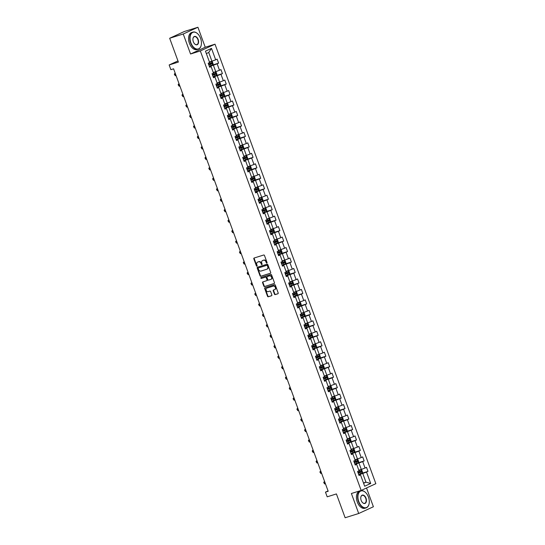 <?xml version="1.0" encoding="UTF-8"?>
<svg xmlns="http://www.w3.org/2000/svg" width="545" height="545" viewBox="0 0 545 545"><rect width="100%" height="100%" fill="white"/><g stroke="black" fill="none" stroke-linecap="round" stroke-linejoin="round"><path stroke-width="0.82" d="M266.846 263.078A0.49 0.388 -114.7 0 0 267.05 262.499L264.488 255.503A0.702 0.559 -114.7 0 0 263.712 255.012L254.12 258.017A0.702 0.559 -114.7 0 0 253.827 258.841L256.388 265.837A0.49 0.388 -114.7 0 0 257.138 265.606L256.804 264.7A2.248 1.785 -114.7 0 1 257.567 262.125A2.248 1.785 -114.7 0 1 257.737 262.056L258.541 261.804A2.248 1.785 -114.7 0 1 261.014 263.378L261.348 264.284A0.49 0.388 -114.7 0 0 262.091 264.053L261.764 263.146A2.248 1.785 -114.7 0 1 262.526 260.571A2.248 1.785 -114.7 0 1 262.697 260.503L263.494 260.258A2.248 1.785 -114.7 0 1 265.967 261.832L266.301 262.731A0.49 0.388 -114.7 0 0 266.846 263.078M274.435 294.123A0.702 0.559 -114.7 0 0 275.205 294.613L277.896 293.769A0.702 0.559 -114.7 0 0 278.188 292.944L275.348 285.171A0.702 0.559 -114.7 0 0 274.571 284.681L264.979 287.685A0.702 0.559 -114.7 0 0 264.686 288.509L267.534 296.282A0.702 0.559 -114.7 0 0 268.303 296.773L271.553 295.758A0.702 0.559 -114.7 0 0 271.846 294.934L270.633 291.609A0.702 0.559 -114.7 0 0 269.857 291.112L268.242 291.623A1.88 1.492 -114.7 0 1 266.212 290.39A1.88 1.492 -114.7 0 1 266.812 288.148A1.88 1.492 -114.7 0 1 266.955 288.094L273.27 286.118A1.88 1.492 -114.7 0 1 275.307 287.344A1.88 1.492 -114.7 0 1 274.7 289.586A1.88 1.492 -114.7 0 1 274.557 289.64L273.508 289.974A0.702 0.559 -114.7 0 0 273.215 290.798L274.435 294.123L274.83 293.939A0.702 0.559 -114.7 0 0 275.6 294.429L278.086 293.653M183.236 34.001L190.559 53.996L205.24 47.245L197.924 27.25L183.236 34.001L169.665 38.252L178.385 62.076L169.154 64.964L170.871 69.665L173.589 68.813L328.185 491.277L325.474 492.121L327.191 496.822L336.422 493.927L345.135 517.75L358.705 513.499L373.393 506.748L366.519 487.973M190.559 53.996L200.328 50.937L361.165 490.439L351.389 493.504L358.705 513.499M270.402 273.29A0.702 0.559 -114.7 0 0 270.695 272.459L267.847 264.693A0.702 0.559 -114.7 0 0 267.077 264.196L257.485 267.207A0.702 0.559 -114.7 0 0 257.192 268.031L260.033 275.804A0.702 0.559 -114.7 0 0 260.81 276.295L270.504 273.243M271.594 274.932L274.442 282.705A0.702 0.559 -114.7 0 1 274.149 283.529L264.557 286.534A0.702 0.559 -114.7 0 1 263.787 286.043L262.567 282.719A0.702 0.559 -114.7 0 1 262.86 281.894L266.75 280.675A0.702 0.559 -114.7 0 0 267.043 279.844L266.233 277.643A0.702 0.559 -114.7 0 0 265.456 277.146L261.409 278.42A0.49 0.388 -114.7 0 1 261.069 277.494L270.824 274.442A0.702 0.559 -114.7 0 1 271.594 274.932M169.665 38.252L184.346 31.501L197.924 27.25M200.328 50.937L215.009 44.186L375.846 483.688L361.165 490.439M360.776 473.646L367.984 471.391L366.512 467.365L365.061 468.032L362.704 461.588L364.155 460.92L362.677 456.894L361.233 457.562L358.876 451.124L360.32 450.456L358.848 446.43L357.404 447.098L355.04 440.653L356.491 439.985L355.02 435.959L353.569 436.627L351.212 430.182L352.663 429.521L351.191 425.495L349.74 426.163L347.383 419.718L348.834 419.05L347.356 415.024L345.911 415.692L343.554 409.247L344.999 408.587L343.527 404.56L342.076 405.221L339.719 398.783L341.17 398.116L339.699 394.09L338.247 394.757L335.89 388.312L337.341 387.652L335.863 383.625L334.419 384.286L332.062 377.849L333.506 377.181L332.034 373.155L330.59 373.822L328.226 367.378L329.677 366.717L328.206 362.691L326.755 363.352L324.398 356.914L325.849 356.246L324.377 352.22L322.926 352.887L320.569 346.443L322.02 345.782L320.542 341.756L319.097 342.417L316.74 335.979L318.185 335.311L316.713 331.285L315.262 331.953L312.905 325.508L314.356 324.84L312.885 320.821L311.433 321.482L309.076 315.044L310.527 314.376L309.049 310.35L307.605 311.018L305.248 304.573L306.692 303.906L305.22 299.879L303.769 300.547L301.412 294.109L302.863 293.442L301.392 289.415L299.941 290.083L297.584 283.638L299.035 282.971L297.563 278.945L296.112 279.612L293.755 273.174L295.206 272.507L293.728 268.481L292.284 269.148L289.926 262.704L291.371 262.036L289.899 258.01L288.448 258.677L286.091 252.24L287.542 251.572L286.071 247.546L284.619 248.213L282.262 241.769L283.713 241.101L282.235 237.075L280.791 237.743L278.434 231.305L279.878 230.637L278.406 226.611L276.955 227.279L274.598 220.834L276.049 220.166L274.578 216.14L273.127 216.808L270.77 210.37L272.221 209.702L270.749 205.676L269.298 206.344L266.941 199.899L268.392 199.232L266.914 195.205L265.47 195.873L263.112 189.428L264.557 188.768L263.085 184.741L261.634 185.409L259.277 178.964L260.728 178.297L259.257 174.271L257.805 174.938L255.448 168.494L256.899 167.833L255.421 163.807L253.977 164.467L251.62 158.03L253.064 157.362L251.592 153.336L250.141 154.003L247.784 147.559L249.235 146.898L247.764 142.872L246.313 143.533L243.956 137.095L245.407 136.427L243.935 132.401L242.484 133.069L240.127 126.624L241.571 125.963L240.1 121.937L238.655 122.598L236.298 116.16L237.743 115.492L236.271 111.466L234.82 112.134L232.463 105.689L233.914 105.028L232.442 101.002L230.991 101.663L228.634 95.225L230.085 94.558L228.607 90.531L227.163 91.199L224.806 84.754L226.25 84.087L224.778 80.067L223.327 80.728L220.97 74.29L222.421 73.623L220.95 69.597L219.499 70.264L217.142 63.82L218.593 63.152L217.121 59.126L215.67 59.793L211.494 48.389L205.465 51.162L209.641 62.573L208.19 63.234L209.661 67.26L211.113 66.592L209.518 66.865M367.984 471.391L366.533 472.059L370.709 483.463L364.68 486.235L360.504 474.831L359.053 475.499L357.581 471.473L359.032 470.805L356.675 464.36L355.224 465.028L353.753 461.002L355.197 460.334L352.84 453.896L351.396 454.564L349.924 450.538L351.368 449.87L349.011 443.426L347.56 444.093L346.089 440.067L347.54 439.399L345.183 432.962L343.732 433.629L342.26 429.603L343.711 428.935L341.354 422.491L339.903 423.158L338.431 419.132L339.876 418.465L337.519 412.027L336.074 412.688L334.596 408.668L336.047 408.001L333.69 401.556L332.239 402.224L330.767 398.197L332.218 397.53L329.861 391.092L328.41 391.753L326.939 387.727L328.383 387.066L326.026 380.621L324.582 381.289L323.11 377.263L324.554 376.595L322.197 370.157L320.746 370.818L319.275 366.792L320.726 366.131L318.369 359.686L316.918 360.354L315.446 356.328L316.897 355.66L314.54 349.222L313.089 349.883L311.617 345.857L313.062 345.196L310.704 338.752L309.26 339.419L307.782 335.393L309.233 334.725L306.876 328.288L305.425 328.948L303.953 324.922L305.404 324.261L303.047 317.817L301.596 318.484L300.125 314.458L301.569 313.791L299.212 307.346L297.768 308.014L296.296 303.987L297.74 303.327L295.383 296.882L293.932 297.55L292.461 293.523L293.912 292.856L291.555 286.411L290.103 287.079L288.632 283.053L290.083 282.385L287.726 275.947L286.275 276.615L284.803 272.589L286.248 271.921L283.891 265.476L282.446 266.144L280.968 262.118L282.419 261.45L280.062 255.012L278.611 255.68L277.139 251.654L278.59 250.986L276.233 244.541L274.782 245.209L273.311 241.183L274.755 240.515L272.398 234.078L270.954 234.745L269.475 230.719L270.926 230.051L268.569 223.607L267.118 224.274L265.647 220.248L267.098 219.581L264.741 213.143L263.29 213.81L261.818 209.784L263.269 209.117L260.912 202.672L259.461 203.34L257.989 199.313L259.434 198.646L257.077 192.208L255.632 192.876L254.154 188.849L255.605 188.182L253.248 181.737L251.797 182.405L250.325 178.379L251.776 177.711L249.419 171.273L247.968 171.934L246.497 167.915L247.941 167.247L245.584 160.802L244.14 161.47L242.661 157.444L244.112 156.776L241.755 150.338L240.304 150.999L238.833 146.973L240.284 146.312L237.927 139.867L236.476 140.535L235.004 136.509L236.455 135.841L234.091 129.403L232.647 130.064L231.175 126.038L232.62 125.377L230.263 118.933L228.818 119.6L227.34 115.574L228.791 114.906L226.434 108.469L224.983 109.129L223.511 105.103L224.962 104.442L222.605 97.998L221.154 98.665L219.683 94.639L221.127 93.972L218.77 87.534L217.326 88.195L215.847 84.168L217.298 83.508L214.941 77.063L213.49 77.731L212.019 73.704L213.47 73.037L211.113 66.592M354.938 464.251L358.944 462.998L361.301 469.443L358.814 470.219M355.081 464.626L356.675 464.36M361.301 469.443L365.061 468.032M358.944 462.998L362.704 461.588M351.109 453.787L355.115 452.534L357.472 458.972L354.986 459.748M351.246 454.162L352.84 453.896M357.472 458.972L361.233 457.562M355.115 452.534L358.876 451.124M347.281 443.317L351.287 442.063L353.644 448.508L351.157 449.284M347.417 443.691L349.011 443.426M353.644 448.508L357.404 447.098M351.287 442.063L355.04 440.653M343.452 432.853L347.451 431.599L349.808 438.037L347.322 438.814M343.588 433.227L345.183 432.962M349.808 438.037L353.569 436.627M347.451 431.599L351.212 430.182M339.617 422.382L343.623 421.128L345.98 427.573L343.493 428.35M339.753 422.756L341.354 422.491M345.98 427.573L349.74 426.163M343.623 421.128L347.383 419.718M335.788 411.918L339.794 410.657L342.151 417.102L339.664 417.879M335.924 412.293L337.519 412.027M342.151 417.102L345.911 415.692M339.794 410.657L343.554 409.247M331.959 401.447L335.965 400.194L338.322 406.638L335.836 407.415M332.096 401.822L333.69 401.556M338.322 406.638L342.076 405.221M335.965 400.194L339.719 398.783M328.124 390.983L332.13 389.723L334.487 396.167L332 396.944M328.267 391.358L329.861 391.092M334.487 396.167L338.247 394.757M332.13 389.723L335.89 388.312M324.295 380.512L328.301 379.259L330.658 385.697L328.172 386.48M324.432 380.887L326.026 380.621M330.658 385.697L334.419 384.286M328.301 379.259L332.062 377.849M320.467 370.048L324.473 368.788L326.83 375.232L324.343 376.009M320.603 370.423L322.197 370.157M326.83 375.232L330.59 373.822M324.473 368.788L328.226 367.378M316.638 359.577L320.637 358.324L322.994 364.762L320.508 365.545M316.774 359.952L318.369 359.686M322.994 364.762L326.755 363.352M320.637 358.324L324.398 356.914M312.803 349.113L316.809 347.853L319.166 354.298L316.679 355.074M312.939 349.488L314.54 349.222M319.166 354.298L322.926 352.887M316.809 347.853L320.569 346.443M308.974 338.643L312.98 337.389L315.337 343.827L312.85 344.61M309.11 339.017L310.704 338.752M315.337 343.827L319.097 342.417M312.98 337.389L316.74 335.979M305.146 328.172L309.151 326.918L311.508 333.363L309.022 334.139M305.282 328.553L306.876 328.288M311.508 333.363L315.262 331.953M309.151 326.918L312.905 325.508M301.31 317.708L305.316 316.454L307.673 322.892L305.186 323.675M301.453 318.082L303.047 317.817M307.673 322.892L311.433 321.482M305.316 316.454L309.076 315.044M297.481 307.237L301.487 305.983L303.844 312.428L301.358 313.205M297.618 307.618L299.212 307.346M303.844 312.428L307.605 311.018M301.487 305.983L305.248 304.573M293.653 296.773L297.659 295.519L300.016 301.957L297.529 302.741M293.789 297.148L295.383 296.882M300.016 301.957L303.769 300.547M297.659 295.519L301.412 294.109M289.824 286.302L293.823 285.049L296.18 291.493L293.694 292.27M289.96 286.684L291.555 286.411M296.18 291.493L299.941 290.083M293.823 285.049L297.584 283.638M285.989 275.838L289.995 274.585L292.352 281.022L289.865 281.806M286.125 276.213L287.726 275.947M292.352 281.022L296.112 279.612M289.995 274.585L293.755 273.174M282.16 265.367L286.166 264.114L288.523 270.558L286.036 271.335M282.296 265.749L283.891 265.476M288.523 270.558L292.284 269.148M286.166 264.114L289.926 262.704M278.332 254.903L282.337 253.65L284.694 260.088L282.208 260.871M278.468 255.278L280.062 255.012M284.694 260.088L288.448 258.677M282.337 253.65L286.091 252.24M274.496 244.433L278.502 243.179L280.859 249.624L278.372 250.4M274.639 244.814L276.233 244.541M280.859 249.624L284.619 248.213M278.502 243.179L282.262 241.769M270.667 233.969L274.673 232.715L277.03 239.153L274.544 239.936M270.804 234.343L272.398 234.078M277.03 239.153L280.791 237.743M274.673 232.715L278.434 231.305M266.839 223.498L270.845 222.244L273.202 228.689L270.715 229.465M266.975 223.872L268.569 223.607M273.202 228.689L276.955 227.279M270.845 222.244L274.598 220.834M263.01 213.034L267.009 211.78L269.366 218.218L266.88 218.995M263.146 213.408L264.741 213.143M269.366 218.218L273.127 216.808M267.009 211.78L270.77 210.37M259.175 202.563L263.18 201.309L265.538 207.754L263.051 208.531M259.311 202.938L260.912 202.672M265.538 207.754L269.298 206.344M263.18 201.309L266.941 199.899M255.346 192.099L259.352 190.845L261.709 197.283L259.222 198.06M255.482 192.474L257.077 192.208M261.709 197.283L265.47 195.873M259.352 190.845L263.112 189.428M251.518 181.628L255.523 180.375L257.88 186.819L255.394 187.596M251.654 182.003L253.248 181.737M257.88 186.819L261.634 185.409M255.523 180.375L259.277 178.964M247.682 171.164L251.688 169.904L254.045 176.348L251.558 177.125M247.825 171.539L249.419 171.273M254.045 176.348L257.805 174.938M251.688 169.904L255.448 168.494M243.853 160.693L247.859 159.44L250.216 165.884L247.73 166.661M243.99 161.068L245.584 160.802M250.216 165.884L253.977 164.467M247.859 159.44L251.62 158.03M240.025 150.229L244.031 148.969L246.388 155.414L243.901 156.19M240.161 150.604L241.755 150.338M246.388 155.414L250.141 154.003M244.031 148.969L247.784 147.559M236.196 139.758L240.195 138.505L242.552 144.943L240.066 145.726M236.332 140.133L237.927 139.867M242.552 144.943L246.313 143.533M240.195 138.505L243.956 137.095M232.361 129.294L236.367 128.034L238.724 134.479L236.237 135.255M232.497 129.669L234.091 129.403M238.724 134.479L242.484 133.069M236.367 128.034L240.127 126.624M228.532 118.824L232.538 117.57L234.895 124.008L232.408 124.791M228.668 119.198L230.263 118.933M234.895 124.008L238.655 122.598M232.538 117.57L236.298 116.16M224.703 108.36L228.709 107.099L231.066 113.544L228.58 114.321M224.84 108.734L226.434 108.469M231.066 113.544L234.82 112.134M228.709 107.099L232.463 105.689M220.868 97.889L224.874 96.635L227.231 103.073L224.744 103.857M221.011 98.264L222.605 97.998M227.231 103.073L230.991 101.663M224.874 96.635L228.634 95.225M217.039 87.418L221.045 86.165L223.402 92.609L220.916 93.386M217.176 87.799L218.77 87.534M223.402 92.609L227.163 91.199M221.045 86.165L224.806 84.754M213.211 76.954L217.217 75.701L219.574 82.138L217.087 82.922M213.347 77.329L214.941 77.063M219.574 82.138L223.327 80.728M217.217 75.701L220.97 74.29M209.382 66.483L213.381 65.23L215.738 71.674L213.252 72.451M215.738 71.674L219.499 70.264M213.381 65.23L217.142 63.82M211.494 48.389L208.721 52.484L211.91 61.204L209.423 61.987M211.91 61.204L215.67 59.793M205.24 47.245L215.009 44.186M328.063 490.936L325.474 492.121M177.956 60.917L169.154 64.964M208.721 52.484L206.344 53.574M363.481 482.965L365.968 482.189L362.779 473.469L358.774 474.722M363.597 483.279L365.968 482.189L370.709 483.463M358.91 475.097L360.504 474.831M362.779 473.469L366.533 472.059M211.385 65.414L218.593 63.152M215.221 75.878L222.421 73.623M219.049 86.348L226.25 84.087M222.878 96.812L230.085 94.558M226.706 107.283L233.914 105.028M230.542 117.747L237.743 115.492M234.37 128.218L241.571 125.963M238.199 138.682L245.407 136.427M242.034 149.153L249.235 146.898M245.863 159.617L253.064 157.362M249.692 170.088L256.899 167.833M253.52 180.552L260.728 178.297M257.356 191.022L264.557 188.768M261.184 201.493L268.392 199.232M265.013 211.957L272.221 209.702M268.849 222.428L276.049 220.166M272.677 232.892L279.878 230.637M276.506 243.363L283.713 241.101M280.334 253.827L287.542 251.572M284.17 264.298L291.371 262.036M287.998 274.762L295.206 272.507M291.827 285.233L299.035 282.971M295.663 295.697L302.863 293.442M299.491 306.167L306.692 303.906M303.32 316.631L310.527 314.376M307.148 327.102L314.356 324.84M310.984 337.566L318.185 335.311M314.812 348.037L322.02 345.782M318.641 358.501L325.849 356.246M322.477 368.972L329.677 366.717M326.305 379.436L333.506 377.181M330.134 389.907L337.341 387.652M333.962 400.371L341.17 398.116M337.798 410.841L344.999 408.587M341.626 421.305L348.834 419.05M345.455 431.776L352.663 429.521M349.291 442.247L356.491 439.985M353.119 452.711L360.32 450.456M356.948 463.182L364.155 460.92M267.043 262.894A0.49 0.388 -114.7 0 1 266.696 262.554L266.369 261.648A2.248 1.785 -114.7 0 0 263.889 260.074L263.494 260.258M262.765 260.476A2.248 1.785 -114.7 0 1 262.922 260.387A2.248 1.785 -114.7 0 1 263.092 260.326L263.889 260.074M257.805 262.029A2.248 1.785 -114.7 0 1 257.969 261.941A2.248 1.785 -114.7 0 1 258.132 261.873L258.936 261.627A2.248 1.785 -114.7 0 1 261.409 263.201L261.743 264.107A0.49 0.388 -114.7 0 0 262.091 264.448M254.331 257.949A0.702 0.559 -114.7 0 0 254.229 258.657L256.784 265.653A0.49 0.388 -114.7 0 0 257.131 266.001M257.69 267.139A0.702 0.559 -114.7 0 0 257.587 267.847L260.435 275.62A0.702 0.559 -114.7 0 0 261.205 276.111L270.592 273.168M267.37 265.647A0.49 0.388 -114.7 0 0 266.825 265.306L258.405 267.942A0.49 0.388 -114.7 0 0 258.201 268.522L258.555 269.475A2.248 1.785 -114.7 0 0 261.028 271.049L266.784 269.244A2.248 1.785 -114.7 0 0 266.955 269.182A2.248 1.785 -114.7 0 0 267.718 266.6L267.37 265.647L267.765 265.463A0.49 0.388 -114.7 0 0 267.22 265.122L266.825 265.306M258.732 267.793A0.49 0.388 -114.7 0 1 258.807 267.759L267.22 265.122M267.179 269.06A2.248 1.785 -114.7 0 0 267.35 268.998A2.248 1.785 -114.7 0 0 268.113 266.423L267.718 266.6M267.765 265.463L268.113 266.423M274.339 283.414L264.557 286.534M263.065 281.826A0.702 0.559 -114.7 0 0 262.963 282.535L264.182 285.859A0.702 0.559 -114.7 0 0 264.952 286.35M266.852 280.627L267.145 280.491A0.702 0.559 -114.7 0 0 267.438 279.667L266.628 277.459A0.702 0.559 -114.7 0 0 265.858 276.969L261.409 278.42M261.314 277.419A0.49 0.388 -114.7 0 0 261.804 278.236M270.783 279.408A1.88 1.492 -114.7 0 0 270.926 279.353A1.88 1.492 -114.7 0 0 271.533 277.112A1.88 1.492 -114.7 0 0 269.496 275.886L267.268 276.581A0.702 0.559 -114.7 0 0 266.982 277.405L267.786 279.612A0.702 0.559 -114.7 0 0 268.562 280.103L270.783 279.408M271.178 279.224A1.88 1.492 -114.7 0 0 271.321 279.169A1.88 1.492 -114.7 0 0 271.928 276.928A1.88 1.492 -114.7 0 0 269.891 275.702L269.496 275.886M267.568 276.444A0.702 0.559 -114.7 0 1 267.67 276.397L269.891 275.702M273.713 289.906A0.702 0.559 -114.7 0 0 273.61 290.614L274.83 293.939M274.959 289.456A1.88 1.492 -114.7 0 0 275.096 289.402A1.88 1.492 -114.7 0 0 275.702 287.161A1.88 1.492 -114.7 0 0 273.665 285.934L273.27 286.118M267.077 288.039A1.88 1.492 -114.7 0 1 267.214 287.964A1.88 1.492 -114.7 0 1 267.35 287.91L273.665 285.934M265.19 287.624A0.702 0.559 -114.7 0 0 265.081 288.332L267.929 296.099A0.702 0.559 -114.7 0 0 268.705 296.596L271.744 295.642M209.266 66.177L212.577 64.93L213.129 63.894L212.393 61.878L211.351 61.571L209.532 62.287M211.351 61.571L209.512 62.232M208.803 64.903L211.746 63.813L211.453 63.009L208.503 64.099M210.677 63.254L210.97 64.058L208.783 64.848M175.258 73.384L174.55 73.711L175.286 75.728L176.028 75.489M175.286 75.728L174.325 74.297L175.292 73.48M200.587 38.375A8.734 5.3 72.6 0 0 197.924 34.015A8.734 5.3 72.6 0 0 191.404 33.497A8.734 5.3 72.6 0 0 190.9 42.83A8.734 5.3 72.6 0 0 196.677 49.023A8.734 5.3 72.6 0 0 201.296 44.772A8.734 5.3 72.6 0 0 200.587 38.375M201.282 44.847A8.952 5.43 -107.4 0 1 201.269 44.922A8.952 5.43 -107.4 0 1 198.257 49.193A8.952 5.43 -107.4 0 1 190.621 42.932A8.952 5.43 -107.4 0 1 192.903 32.114A8.952 5.43 -107.4 0 1 197.815 33.899A8.952 5.43 -107.4 0 1 197.869 33.96M198.162 39.485A4.367 2.65 -107.4 0 1 197.91 44.159A4.367 2.65 -107.4 0 1 194.654 43.9A4.367 2.65 -107.4 0 1 193.325 41.713A4.367 2.65 -107.4 0 1 192.971 38.518A4.367 2.65 -107.4 0 1 195.273 36.392A4.367 2.65 -107.4 0 1 198.162 39.485M194.599 43.838A4.149 2.521 72.6 0 0 196.82 44.615A4.149 2.521 72.6 0 0 197.883 39.594A4.149 2.521 72.6 0 0 194.34 36.692A4.149 2.521 72.6 0 0 192.957 38.593M198.257 49.193L197.058 49.568A8.952 5.43 -107.4 0 1 189.428 43.307A8.952 5.43 -107.4 0 1 191.711 32.489L192.903 32.114M368.44 497.067A8.734 5.3 72.6 0 0 365.784 492.707A8.734 5.3 72.6 0 0 359.264 492.19A8.734 5.3 72.6 0 0 358.76 501.523A8.734 5.3 72.6 0 0 364.53 507.715A8.734 5.3 72.6 0 0 369.149 503.464A8.734 5.3 72.6 0 0 368.44 497.067M369.135 503.539A8.952 5.43 -107.4 0 1 369.122 503.614A8.952 5.43 -107.4 0 1 366.111 507.885A8.952 5.43 -107.4 0 1 358.481 501.632A8.952 5.43 -107.4 0 1 360.763 490.807A8.952 5.43 -107.4 0 1 365.668 492.598A8.952 5.43 -107.4 0 1 365.729 492.653M366.022 498.185A4.367 2.65 -107.4 0 1 365.77 502.851A4.367 2.65 -107.4 0 1 362.514 502.592A4.367 2.65 -107.4 0 1 361.178 500.412A4.367 2.65 -107.4 0 1 360.824 497.21A4.367 2.65 -107.4 0 1 363.133 495.085A4.367 2.65 -107.4 0 1 366.022 498.185M362.459 502.531A4.149 2.521 72.6 0 0 364.68 503.308A4.149 2.521 72.6 0 0 365.743 498.287A4.149 2.521 72.6 0 0 362.193 495.385A4.149 2.521 72.6 0 0 360.81 497.292M366.111 507.885L364.918 508.26A8.952 5.43 -107.4 0 1 357.282 502A8.952 5.43 -107.4 0 1 359.571 491.181L360.763 490.807M213.095 76.647L216.413 75.394L216.958 74.358L216.222 72.349L215.18 72.042L213.361 72.751M215.18 72.042L213.347 72.696M212.632 75.374L215.582 74.277L215.282 73.473L212.339 74.57M214.505 73.718L214.798 74.522L212.611 75.319M179.094 83.855L178.379 84.182L179.114 86.192L179.864 85.96M179.114 86.192L178.154 84.768L179.128 83.944M216.93 87.111L220.241 85.865L220.786 84.829L220.051 82.813L219.015 82.506L217.196 83.222M219.015 82.506L217.176 83.167M216.46 85.838L219.41 84.748L219.117 83.944L216.167 85.034M218.334 84.189L218.627 84.993L216.44 85.783M182.922 94.319L182.207 94.646L182.95 96.663L183.692 96.424M182.95 96.663L181.989 95.232L182.957 94.414M220.759 97.582L224.07 96.329L224.622 95.293L223.886 93.284L222.844 92.977L221.025 93.686M222.844 92.977L221.004 93.631M220.289 96.308L223.239 95.212L222.946 94.408L219.996 95.504M222.162 94.653L222.462 95.457L220.269 96.254M186.751 104.79L186.043 105.117L186.778 107.127L187.521 106.895M186.778 107.127L185.818 105.703L186.785 104.878M224.588 108.046L227.905 106.8L228.45 105.764L227.715 103.748L226.7 103.455L224.853 104.156M227.919 106.772L226.7 103.455L224.833 104.102M224.124 106.772L227.074 105.682L226.775 104.878L223.825 105.968M225.998 105.124L226.291 105.928L224.104 106.718M190.58 115.254L189.871 115.581L190.607 117.597L191.356 117.359M190.607 117.597L189.646 116.167L190.621 115.349M228.416 118.517L231.734 117.264L232.279 116.228L231.543 114.218L230.508 113.912L228.689 114.62M230.508 113.912L228.668 114.566M227.953 117.243L230.903 116.146L230.61 115.342L227.66 116.439M229.827 115.588L230.119 116.392L227.933 117.189M194.415 125.725L193.7 126.052L194.436 128.061L195.185 127.83M194.436 128.061L193.475 126.638L194.449 125.813M232.252 128.981L235.563 127.734L236.114 126.699L235.379 124.682L234.364 124.389L232.517 125.091M235.576 127.707L234.364 124.389L232.497 125.037M231.782 127.707L234.732 126.617L234.439 125.813L231.489 126.903M233.655 126.058L233.948 126.862L231.761 127.653M198.244 136.189L197.535 136.516L198.271 138.532L199.014 138.294M198.271 138.532L197.31 137.108L198.278 136.284M236.08 139.452L239.391 138.205L239.943 137.163L239.207 135.153L238.165 134.847L236.346 135.555M238.165 134.847L236.326 135.501M235.617 138.178L238.56 137.088L238.267 136.277L235.317 137.374M237.491 136.523L237.784 137.326L235.597 138.123M202.072 146.66L201.364 146.987L202.1 148.996L202.849 148.765M202.1 148.996L201.139 147.572L202.106 146.755M239.909 149.923L243.227 148.669L243.772 147.634L243.036 145.617L241.994 145.317L240.175 146.026M241.994 145.317L240.161 145.971M239.446 148.642L242.396 147.552L242.096 146.748L239.153 147.838M241.319 146.993L241.612 147.797L239.425 148.587M205.908 157.124L205.192 157.451L205.928 159.467L206.678 159.235M205.928 159.467L204.968 158.043L205.942 157.219M243.744 160.387L247.055 159.14L247.6 158.098L246.865 156.088L245.829 155.781L244.01 156.49M245.829 155.781L243.99 156.435M243.274 159.113L246.224 158.023L245.931 157.212L242.981 158.309M245.148 157.457L245.441 158.261L243.254 159.058M209.736 167.594L209.021 167.921L209.764 169.931L210.506 169.699M209.764 169.931L208.803 168.507L209.771 167.69M247.573 170.858L250.884 169.604L251.436 168.569L250.7 166.552L249.658 166.252L247.839 166.961M249.658 166.252L247.818 166.906M247.103 169.577L250.053 168.487L249.76 167.683L246.81 168.773M248.976 167.928L249.276 168.732L247.083 169.522M213.565 178.058L212.857 178.385L213.592 180.402L214.335 180.17M213.592 180.402L212.632 178.978L213.599 178.154M251.402 181.322L254.719 180.075L255.264 179.033L254.529 177.023L253.486 176.716L251.667 177.425M253.486 176.716L251.647 177.37M250.938 180.048L253.888 178.958L253.589 178.147L250.639 179.244M252.812 178.392L253.105 179.203L250.918 179.993M217.394 188.529L216.685 188.856L217.421 190.866L218.17 190.634M217.421 190.866L216.46 189.442L217.435 188.625M255.23 191.792L258.548 190.539L259.093 189.503L258.357 187.494L257.322 187.187L255.503 187.896M257.322 187.187L255.482 187.841M254.767 190.512L257.717 189.422L257.424 188.618L254.474 189.708M256.641 188.863L256.933 189.667L254.747 190.464M221.229 198.993L220.514 199.32L221.25 201.337L221.999 201.105M221.25 201.337L220.289 199.913L221.263 199.089M259.066 202.256L262.377 201.01L262.928 199.974L262.193 197.958L261.15 197.651L259.331 198.36M261.15 197.651L259.311 198.312M258.596 200.982L261.546 199.892L261.253 199.082L258.303 200.178M260.469 199.327L260.762 200.138L258.575 200.928M225.058 209.464L224.349 209.791L225.085 211.801L225.828 211.569M225.085 211.801L224.124 210.377L225.092 209.559M262.894 212.727L266.205 211.474L266.757 210.438L266.021 208.428L264.979 208.122L263.16 208.83M264.979 208.122L263.14 208.776M262.431 211.453L265.374 210.356L265.081 209.553L262.131 210.643M264.305 209.798L264.597 210.602L262.411 211.399M228.886 219.928L228.178 220.255L228.914 222.271L229.663 222.04M228.914 222.271L227.953 220.848L228.92 220.023M266.723 223.191L270.041 221.944L270.586 220.909L269.85 218.892L268.835 218.593L266.995 219.301M270.054 221.917L268.835 218.593L266.975 219.247M266.26 221.917L269.21 220.827L268.91 220.023L265.967 221.113M268.133 220.262L268.426 221.072L266.239 221.863M232.722 230.399L232.007 230.726L232.742 232.735L233.492 232.504M232.742 232.735L231.782 231.312L232.756 230.494M270.558 233.662L273.869 232.408L274.421 231.373L273.679 229.363L272.643 229.057L270.824 229.765M272.643 229.057L270.804 229.711M270.088 232.388L273.038 231.291L272.745 230.487L269.795 231.577M271.962 230.733L272.255 231.536L270.068 232.334M236.55 240.863L235.835 241.197L236.578 243.206L237.32 242.975M236.578 243.206L235.617 241.782L236.584 240.958M274.387 244.126L277.698 242.879L278.25 241.844L277.514 239.827L276.499 239.528L274.653 240.236M277.712 242.852L276.499 239.528L274.632 240.181M273.917 242.852L276.867 241.762L276.574 240.958L273.624 242.048M275.79 241.197L276.09 242.007L273.897 242.797M240.379 251.334L239.671 251.661L240.406 253.677L241.149 253.439M240.406 253.677L239.446 252.246L240.413 251.429M278.216 254.597L281.533 253.343L282.078 252.308L281.343 250.298L280.3 249.992L278.481 250.7M280.3 249.992L278.461 250.646M277.752 253.323L280.702 252.226L280.403 251.422L277.453 252.512M279.626 251.667L279.919 252.471L277.732 253.268M244.215 261.798L243.499 262.131L244.235 264.141L244.984 263.909M244.235 264.141L243.274 262.717L244.249 261.893M282.044 265.061L285.362 263.814L285.907 262.779L285.171 260.762L284.136 260.456L282.317 261.171M284.136 260.456L282.296 261.116M281.581 263.787L284.531 262.697L284.238 261.893L281.288 262.983M283.454 262.138L283.747 262.942L281.561 263.732M248.043 272.268L247.328 272.595L248.064 274.612L248.813 274.373M248.064 274.612L247.103 273.181L248.077 272.364M285.88 275.532L289.191 274.278L289.742 273.243L289.007 271.233L287.964 270.926L286.145 271.635M287.964 270.926L286.125 271.58M285.41 274.258L288.359 273.161L288.067 272.357L285.117 273.447M287.283 272.602L287.583 273.406L285.389 274.203M251.872 282.739L251.163 283.066L251.899 285.076L252.642 284.844M251.899 285.076L250.938 283.652L251.906 282.828M289.708 285.996L293.019 284.749L293.571 283.713L292.835 281.697L291.793 281.39L289.974 282.106M291.793 281.39L289.954 282.051M289.245 284.722L292.188 283.632L291.895 282.828L288.945 283.918M291.119 283.073L291.411 283.877L289.225 284.667M255.7 293.203L254.992 293.53L255.728 295.547L256.477 295.308M255.728 295.547L254.767 294.116L255.734 293.299M293.537 296.466L296.855 295.213L297.4 294.177L296.664 292.168L295.628 291.861L293.81 292.57M295.628 291.861L293.789 292.515M293.074 295.192L296.024 294.096L295.724 293.292L292.781 294.382M294.947 293.537L295.24 294.341L293.053 295.138M259.536 303.674L258.821 304.001L259.556 306.011L260.306 305.779M259.556 306.011L258.596 304.587L259.57 303.763M297.372 306.93L300.683 305.684L301.235 304.648L300.493 302.632L299.457 302.325L297.638 303.04M299.457 302.325L297.618 302.986M296.902 305.656L299.852 304.566L299.559 303.763L296.609 304.853M298.776 304.008L299.069 304.812L296.882 305.602M263.364 314.138L262.649 314.465L263.392 316.482L264.134 316.243M263.392 316.482L262.431 315.051L263.399 314.233M301.201 317.401L304.512 316.148L305.064 315.112L304.328 313.103L303.286 312.796L301.467 313.504M303.286 312.796L301.446 313.45M300.731 316.127L303.681 315.03L303.388 314.227L300.438 315.323M302.604 314.472L302.904 315.276L300.717 316.073M267.193 324.609L266.485 324.936L267.22 326.946L267.963 326.714M267.22 326.946L266.26 325.522L267.227 324.697M305.03 327.865L308.347 326.618L308.892 325.583L308.157 323.567L307.114 323.26L305.295 323.975M307.114 323.26L305.275 323.921M304.566 326.591L307.516 325.501L307.216 324.697L304.267 325.787M306.44 324.943L306.733 325.747L304.546 326.537M271.029 335.073L270.313 335.4L271.049 337.416L271.798 337.178M271.049 337.416L270.088 335.986L271.063 335.168M308.858 338.336L312.176 337.083L312.721 336.047L311.985 334.037L310.95 333.731L309.131 334.439M310.95 333.731L309.11 334.385M308.395 337.062L311.345 335.965L311.052 335.161L308.102 336.258M310.269 335.407L310.561 336.211L308.375 337.008M274.857 345.544L274.142 345.871L274.878 347.88L275.627 347.649M274.878 347.88L273.917 346.457L274.891 345.632M312.694 348.8L316.005 347.553L316.556 346.518L315.821 344.501L314.778 344.195L312.959 344.91M314.778 344.195L312.939 344.856M312.224 347.526L315.173 346.436L314.881 345.632L311.931 346.722M314.097 345.877L314.397 346.681L312.203 347.472M278.686 356.008L277.977 356.335L278.713 358.351L279.456 358.113M278.713 358.351L277.752 356.921L278.72 356.103M316.522 359.271L319.833 358.017L320.385 356.982L319.649 354.972L318.634 354.672L316.788 355.374M319.854 357.997L318.634 354.672L316.768 355.32M316.059 357.997L319.002 356.9L318.709 356.096L315.759 357.193M317.933 356.341L318.226 357.145L316.039 357.942M282.514 366.478L281.806 366.805L282.542 368.815L283.291 368.584M282.542 368.815L281.581 367.391L282.548 366.567M320.351 369.735L323.669 368.488L324.214 367.453L323.478 365.436L322.442 365.136L320.623 365.845M322.442 365.136L320.603 365.79M319.888 368.461L322.838 367.371L322.545 366.567L319.595 367.657M321.761 366.812L322.054 367.616L319.867 368.406M286.35 376.942L285.635 377.269L286.37 379.286L287.12 379.048M286.37 379.286L285.41 377.862L286.384 377.038M324.186 380.206L327.497 378.959L328.049 377.917L327.307 375.907L326.298 375.607L324.452 376.309M327.511 378.932L326.298 375.607L324.432 376.254M323.716 378.932L326.666 377.842L326.373 377.031L323.423 378.128M325.59 377.276L325.883 378.08L323.696 378.877M290.178 387.413L289.463 387.74L290.206 389.75L290.948 389.518M290.206 389.75L289.245 388.326L290.213 387.509M328.015 390.676L331.326 389.423L331.878 388.387L331.142 386.371L330.1 386.071L328.281 386.78M330.1 386.071L328.26 386.725M327.545 389.396L330.495 388.306L330.202 387.502L327.252 388.592M329.418 387.747L329.718 388.551L327.531 389.341M294.007 397.877L293.299 398.204L294.034 400.221L294.777 399.989M294.034 400.221L293.074 398.797L294.041 397.973M331.844 401.14L335.161 399.894L335.706 398.851L334.971 396.842L333.928 396.535L332.109 397.244M333.928 396.535L332.089 397.189M331.38 399.867L334.33 398.776L334.031 397.966L331.081 399.063M333.254 398.211L333.547 399.015L331.36 399.812M297.843 408.348L297.127 408.675L297.863 410.685L298.612 410.453M297.863 410.685L296.902 409.261L297.877 408.443M335.672 411.611L338.99 410.358L339.535 409.322L338.799 407.306L337.764 407.006L335.945 407.715M337.764 407.006L335.924 407.66M335.209 410.331L338.159 409.241L337.866 408.437L334.916 409.527M337.083 408.682L337.375 409.486L335.189 410.276M301.671 418.812L300.956 419.139L301.692 421.156L302.441 420.924M301.692 421.156L300.731 419.732L301.705 418.907M339.508 422.075L342.819 420.829L343.37 419.786L342.635 417.777L341.592 417.47L339.773 418.179M341.592 417.47L339.753 418.124M339.038 420.801L341.988 419.711L341.695 418.901L338.745 419.997M340.911 419.146L341.211 419.957L339.017 420.747M305.5 429.283L304.791 429.61L305.527 431.62L306.27 431.388M305.527 431.62L304.566 430.196L305.534 429.378M343.336 432.546L346.647 431.293L347.199 430.257L346.463 428.247L345.421 427.941L343.602 428.649M345.421 427.941L343.582 428.595M342.873 431.265L345.816 430.175L345.523 429.371L342.573 430.461M344.747 429.617L345.04 430.421L342.853 431.218M309.328 439.747L308.62 440.074L309.356 442.09L310.105 441.859M309.356 442.09L308.395 440.667L309.362 439.842M347.165 443.01L350.483 441.763L351.028 440.728L350.292 438.711L349.256 438.405L347.438 439.113M349.256 438.405L347.417 439.066M346.702 441.736L349.652 440.646L349.359 439.835L346.409 440.932M348.575 440.081L348.868 440.891L346.681 441.682M313.164 450.218L312.449 450.545L313.184 452.554L313.934 452.323M313.184 452.554L312.224 451.131L313.198 450.313M351 453.481L354.311 452.227L354.863 451.192L354.121 449.182L353.085 448.876L351.266 449.584M353.085 448.876L351.246 449.53M350.53 452.207L353.48 451.11L353.187 450.306L350.237 451.396M352.404 450.552L352.697 451.355L350.51 452.152M316.992 460.682L316.277 461.009L317.02 463.025L317.762 462.794M317.02 463.025L316.059 461.601L317.026 460.777M354.829 463.945L358.14 462.698L358.692 461.663L357.956 459.646L356.914 459.34L355.095 460.055M356.914 459.34L355.074 460M354.359 462.671L357.309 461.581L357.016 460.777L354.066 461.867M356.232 461.016L356.532 461.826L354.345 462.616M320.821 471.153L320.113 471.48L320.848 473.489L321.591 473.258M320.848 473.489L319.888 472.065L320.855 471.248M358.658 474.416L361.975 473.162L362.52 472.127L361.785 470.117L360.77 469.817L358.923 470.519M361.989 473.135L360.77 469.817L358.903 470.464M358.194 473.142L361.144 472.045L360.844 471.241L357.895 472.331M360.068 471.486L360.361 472.29L358.174 473.087M324.656 481.617L323.941 481.95L324.677 483.96L325.426 483.728M324.677 483.96L323.716 482.536L324.691 481.712M266.369 261.648L265.967 261.832M263.092 260.326L262.697 260.503M261.743 264.107L261.348 264.284M261.409 263.201L261.014 263.378M258.936 261.627L258.541 261.804M258.132 261.873L257.737 262.056M256.784 265.653L256.388 265.837M254.229 258.657L253.827 258.841M266.696 262.554L266.301 262.731M261.205 276.111L260.81 276.295M260.435 275.62L260.033 275.804M257.587 267.847L257.192 268.031M258.807 267.759L258.405 267.942M264.182 285.859L263.787 286.043M262.963 282.535L262.567 282.719M267.438 279.667L267.043 279.844M266.628 277.459L266.233 277.643M265.858 276.969L265.456 277.146M267.67 276.397L267.268 276.581M273.61 290.614L273.215 290.798M267.35 287.91L266.955 288.094M268.705 296.596L268.303 296.773M267.929 296.099L267.534 296.282M265.081 288.332L264.686 288.509M275.6 294.429L275.205 294.613M212.591 64.903L211.378 61.578M210.309 63.445L209.845 62.171M211.072 65.529L210.602 64.255M210.97 64.058L211.746 63.813M216.426 75.374L215.207 72.049M214.144 73.916L213.674 72.642M214.9 75.993L214.437 74.72M214.798 74.522L215.582 74.277M220.255 85.838L219.042 82.52M217.973 84.38L217.503 83.106M218.736 86.464L218.266 85.19M218.627 84.993L219.41 84.748M224.084 96.308L222.871 92.984M221.801 94.85L221.338 93.577M222.564 96.928L222.094 95.654M222.462 95.457L223.239 95.212M225.63 105.314L225.167 104.041M226.393 107.399L225.93 106.125M226.291 105.928L227.074 105.682M231.748 117.243L230.528 113.919M229.465 115.785L228.995 114.511M230.222 117.863L229.758 116.589M230.119 116.392L230.903 116.146M233.294 126.256L232.824 124.975M234.057 128.334L233.587 127.06M233.948 126.862L234.732 126.617M239.405 138.178L238.192 134.853M237.123 136.72L236.659 135.446M237.886 138.798L237.416 137.524M237.784 137.326L238.56 137.088M243.24 148.642L242.021 145.324M240.958 147.191L240.488 145.91M241.714 149.269L241.251 147.995M241.612 147.797L242.396 147.552M247.069 159.113L245.856 155.788M244.787 157.655L244.317 156.381M245.55 159.733L245.08 158.459M245.441 158.261L246.224 158.023M250.898 169.577L249.685 166.259M248.615 168.126L248.152 166.845M249.378 170.204L248.908 168.93M249.276 168.732L250.053 168.487M254.733 180.048L253.514 176.723M252.444 178.59L251.981 177.316M253.207 180.667L252.744 179.394M253.105 179.203L253.888 178.958M258.562 190.512L257.342 187.194M256.279 189.06L255.809 187.787M257.036 191.138L256.572 189.864M256.933 189.667L257.717 189.422M262.39 200.982L261.178 197.658M260.108 199.525L259.638 198.251M260.871 201.609L260.401 200.328M260.762 200.138L261.546 199.892M266.219 211.446L265.006 208.129M263.937 209.995L263.473 208.721M264.7 212.073L264.236 210.799M264.597 210.602L265.374 210.356M267.772 220.459L267.302 219.185M268.528 222.544L268.065 221.263M268.426 221.072L269.21 220.827M273.883 232.381L272.67 229.064M271.601 230.93L271.131 229.656M272.364 233.008L271.894 231.734M272.255 231.536L273.038 231.291M275.429 241.394L274.966 240.12M276.192 243.479L275.722 242.198M276.09 242.007L276.867 241.762M281.547 253.316L280.328 249.998M279.258 251.865L278.795 250.591M280.021 253.943L279.558 252.669M279.919 252.471L280.702 252.226M285.376 263.787L284.163 260.462M283.093 262.329L282.623 261.055M283.85 264.414L283.386 263.14M283.747 262.942L284.531 262.697M289.204 274.251L287.992 270.933M286.922 272.8L286.452 271.526M287.685 274.878L287.215 273.604M287.583 273.406L288.359 273.161M293.033 284.722L291.82 281.397M290.751 283.264L290.287 281.99M291.514 285.348L291.05 284.074M291.411 283.877L292.188 283.632M296.868 295.192L295.649 291.868M294.586 293.735L294.116 292.461M295.342 295.812L294.879 294.538M295.24 294.341L296.024 294.096M300.697 305.656L299.484 302.332M298.415 304.199L297.945 302.925M299.178 306.283L298.708 305.009M299.069 304.812L299.852 304.566M304.526 316.127L303.313 312.803M302.243 314.669L301.78 313.395M303.006 316.747L302.536 315.473M302.904 315.276L303.681 315.03M308.361 326.591L307.142 323.274M306.072 325.133L305.609 323.859M306.835 327.218L306.372 325.944M306.733 325.747L307.516 325.501M312.19 337.062L310.977 333.738M309.907 335.604L309.437 334.33M310.664 337.682L310.2 336.408M310.561 336.211L311.345 335.965M316.018 347.526L314.806 344.208M313.736 346.068L313.266 344.794M314.499 348.153L314.029 346.879M314.397 346.681L315.173 346.436M317.565 356.539L317.101 355.265M318.328 358.617L317.864 357.343M318.226 357.145L319.002 356.9M323.682 368.461L322.463 365.143M321.4 367.01L320.93 365.729M322.156 369.088L321.693 367.814M322.054 367.616L322.838 367.371M325.229 377.474L324.759 376.2M325.992 379.552L325.522 378.278M325.883 378.08L326.666 377.842M331.34 389.396L330.127 386.078M329.057 387.945L328.594 386.664M329.82 390.022L329.35 388.748M329.718 388.551L330.495 388.306M335.175 399.867L333.956 396.542M332.886 398.409L332.423 397.135M333.649 400.486L333.186 399.213M333.547 399.015L334.33 398.776M339.004 410.331L337.791 407.013M336.721 408.879L336.251 407.599M337.478 410.957L337.014 409.683M337.375 409.486L338.159 409.241M342.832 420.801L341.62 417.477M340.55 419.343L340.087 418.07M341.313 421.421L340.843 420.147M341.211 419.957L341.988 419.711M346.668 431.265L345.448 427.948M344.379 429.814L343.915 428.54M345.142 431.892L344.678 430.618M345.04 430.421L345.816 430.175M350.496 441.736L349.277 438.412M348.214 440.278L347.744 439.004M348.97 442.363L348.507 441.082M348.868 440.891L349.652 440.646M354.325 452.2L353.112 448.882M352.043 450.749L351.573 449.475M352.806 452.827L352.336 451.553M352.697 451.355L353.48 451.11M358.154 462.671L356.941 459.346M355.871 461.213L355.408 459.939M356.634 463.298L356.164 462.017M356.532 461.826L357.309 461.581M359.7 471.684L359.237 470.41M360.463 473.762L360 472.488M360.361 472.29L361.144 472.045M262.922 260.387L262.526 260.571M257.969 261.941L257.567 262.125M258.766 267.772L258.371 267.956M267.35 268.998L266.955 269.182M267.2 280.471L266.798 280.655M271.321 279.169L270.926 279.353M267.615 276.417L267.22 276.601M275.096 289.402L274.7 289.586M267.214 287.964L266.812 288.148"/></g></svg>
